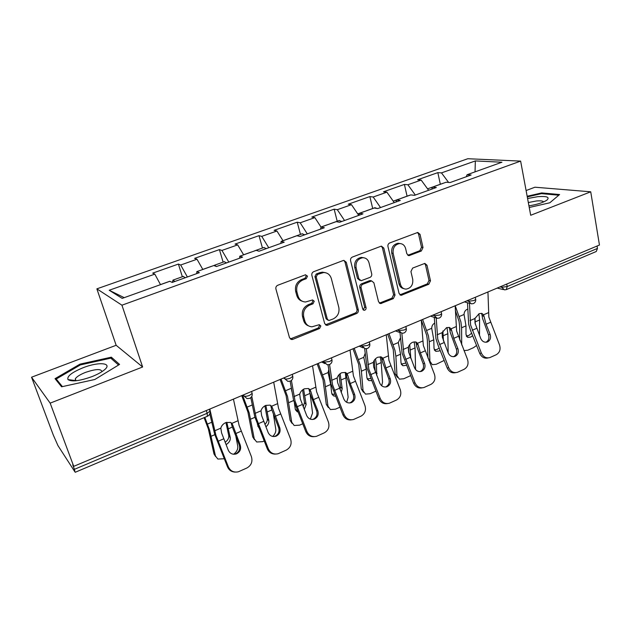 <?xml version="1.0" encoding="UTF-8"?>
<svg xmlns="http://www.w3.org/2000/svg" width="631" height="631" viewBox="0 0 631 631"><rect width="100%" height="100%" fill="white"/><g stroke="black" fill="none" stroke-linecap="round" stroke-linejoin="round"><path stroke-width="0.95" d="M307.518 276.11L305.223 274.879L277.766 285.251C276.22 286.024 275.605 287.271 275.913 288.998L289.519 337.735L291.751 339.549L292.816 339.36L319.586 328.514L320.832 325.967L319.286 324.697L311.974 326.803C308.385 326.535 305.996 324.579 304.82 320.95L303.724 316.943C302.809 311.556 304.734 307.636 309.505 305.183L312.976 303.826L314.23 301.255L312.597 299.946L305.57 301.989C301.792 301.792 299.268 299.772 298.013 295.947L296.901 291.877C295.971 286.403 297.911 282.451 302.738 280.03L306.248 278.697L307.518 276.11M302.257 301.239C299.512 300.372 297.69 298.455 296.791 295.497L295.679 291.435C294.748 285.969 296.688 282.033 301.5 279.62L305.002 278.295L306.272 275.715L305.688 274.769M290.26 338.95L318.324 327.978L319.57 325.438L319.176 324.697M308.63 325.911C306.098 325.02 304.418 323.19 303.59 320.43L302.501 316.439C301.579 311.059 303.503 307.147 308.259 304.71L311.722 303.353L312.976 300.79L312.495 299.954M421.311 251.012L422.999 247.533L420.033 234.338L417.761 232.445L389.69 242.959C388.294 243.661 387.718 244.844 387.955 246.508L399.076 293.494L401.182 295.292L428.812 284.258L430.484 280.811L426.982 265.233L424.837 263.403L412.635 268.088L410.939 271.575L412.737 279.367C413.202 284.904 410.994 288.154 406.112 289.116C403.233 288.982 401.34 287.373 400.44 284.281L393.168 253.386C392.64 247.928 394.754 244.654 399.526 243.558C402.633 243.598 404.676 245.278 405.638 248.598L406.829 253.772L409.062 255.642L421.311 251.012L419.836 250.696L421.524 247.226L418.558 234.069L417.493 232.484M142.63 366.99L116.143 345.283L31.55 377.212L50.164 403.138L142.63 366.99L121.941 305.191L520.63 161.102L530.695 215.274L590.726 191.8L599.45 245.025L73.732 466.348L72.746 464.85L74.419 469.33L207.157 413.273L206.29 410.544M50.164 403.138L73.732 466.348M346.301 262.307L343.895 260.39L343.154 260.54L313.678 271.685C312.187 272.426 311.58 273.657 311.864 275.368L324.657 323.545L326.85 325.359L327.828 325.17L356.578 313.528C357.998 312.779 358.574 311.588 358.321 309.955L346.301 262.307L344.968 261.952L343.879 260.39M352.358 257.069L380.808 246.319L381.471 246.169L383.814 248.078L395.022 295.134L393.318 298.637L380.674 303.59L378.545 301.784L373.891 282.783L371.659 280.937L362.849 284.242C361.429 284.975 360.845 286.166 361.098 287.823L366.059 307.683C366.193 309.182 365.578 310.058 364.221 310.302L362.715 309.04L350.584 260.682C350.323 258.994 350.915 257.787 352.358 257.069M121.941 305.191L96.866 288.848L467.816 158.728L520.63 161.102M440.328 184.26L437.835 172.634L417.604 179.764L421.161 180.072L428.615 190.27M437.835 172.634L441.479 172.894L475.332 160.937L501.953 162.214L467.098 174.716L471.12 175L450.069 182.564L446.141 182.225L432.456 187.131L436.321 187.51L414.535 195.334L410.781 194.908L396.615 199.988L400.299 200.453L377.732 208.561L374.167 208.033L359.496 213.294L362.983 213.862L339.604 222.27L336.236 221.639L321.029 227.089L324.318 227.759L300.072 236.475L296.917 235.734L281.15 241.389L284.21 242.178L259.049 251.217L256.139 250.357L239.772 256.225L242.588 257.132L216.465 266.527L213.806 265.533L196.817 271.622L199.364 272.671L172.216 282.428L169.842 281.3L122.193 298.384L109.195 290.252L154.816 274.138L160.503 284.644M182.351 276.757L178.407 264.066L152.694 273.128L154.816 274.138M178.407 264.066L180.687 265.004L196.998 259.238L202.827 269.469M223.114 262.141L219.422 249.608L194.616 258.355L196.998 259.238M219.422 249.608L221.946 250.428L237.674 244.875L243.637 254.837M262.464 248.03L259.002 235.663L235.063 244.094L237.674 244.875M259.002 235.663L261.747 236.373L276.938 231.009L283.011 240.719M300.466 234.409L297.225 222.191L274.106 230.339L276.938 231.009M297.225 222.191L300.182 222.798L314.853 217.616L321.029 227.089L320.595 229.1M337.199 221.236L334.154 209.176L311.817 217.048L314.853 217.616M334.154 209.176L337.309 209.689L351.483 204.681L358.755 215.384M372.708 208.506L369.861 196.588L348.265 204.207L351.483 204.681M369.861 196.588L373.189 197.014L386.898 192.171L394.272 202.622M407.066 196.186L404.408 184.418L383.506 191.785L386.898 192.171M404.408 184.418L407.894 184.757L421.161 180.072M431.73 189.158L432.456 187.131M407.894 184.757L415.324 195.05M395.976 202.007L396.615 199.988M373.189 197.014L380.525 207.56M358.952 215.313L359.496 213.294M337.309 209.689L344.534 220.495M300.182 222.798L307.297 233.88M280.827 243.392L281.15 241.389M261.747 236.373L268.735 247.738M239.567 258.221L239.772 256.225M221.946 250.428L228.793 262.094M196.738 273.617L196.817 271.622M180.687 265.004L187.375 276.977M31.55 377.212L53.296 435.051L57.957 445.604L75.002 472.004L74.419 469.33M109.195 290.252L124.204 297.658M590.726 191.8L534.938 187.21L526.104 190.546M597.068 246.027L597.462 248.425L596.271 251.501L506.472 289.55M116.143 345.283L96.866 288.848M466.285 176.735L467.098 174.716M441.479 172.894L448.602 182.438M475.332 160.937L475.048 171.861M79.979 364.142L55.023 378.671L61.593 386.795L94.816 379.499L119.559 364.418L111.34 357.178L79.979 364.142L80.279 364.97M529.243 207.489L549.822 202.78L559.602 194.529L541.69 192.92L527.161 196.265M325.446 324.831L355.245 313.039C356.657 312.298 357.233 311.107 356.98 309.474L344.968 261.952M317.464 274.438L316.194 277.009L327.355 319.254L328.901 320.524L333.144 318.955C337.774 316.533 339.659 312.676 338.808 307.384L331.362 278.642C330.108 274.69 327.536 272.655 323.656 272.537L317.464 274.438L316.194 274.043L314.932 276.607L316.194 277.009M327.86 320.114L326.077 318.742L314.932 276.607M325.383 272.679L322.37 272.15L319.838 272.663L321.116 273.049M316.194 274.043L319.838 272.663M379.373 303.132L391.906 298.203L393.61 294.701L382.41 247.77L381.321 246.185M371.509 280.89L369.498 280.7L361.492 283.832C360.08 284.565 359.496 285.756 359.749 287.405L364.702 307.218L366.059 307.683M363.117 309.805L364.702 307.218M369.009 262.796C367.999 259.475 365.909 257.787 362.722 257.716C357.714 258.813 355.505 262.149 356.089 267.749L358.858 278.847L361.137 280.716L369.963 277.411C371.375 276.686 371.959 275.502 371.706 273.846L369.009 262.796M363.716 257.756L361.358 257.377C356.365 258.465 354.157 261.802 354.748 267.378L356.089 267.749M359.859 280.338L357.509 278.452L354.748 267.378M407.823 255.295L419.836 250.696M400.228 243.558L398.082 243.258C393.326 244.355 391.212 247.62 391.748 253.063L393.168 253.386M403.848 288.659C401.379 288.193 399.77 286.6 399.013 283.879L391.748 253.063M399.912 294.858L427.337 283.863L429.001 280.432L425.499 264.886L424.576 263.427M75.854 380.335L75.002 380.84M112.066 359.284L111.34 357.178M541.824 193.67L541.69 192.92M226.805 422.249L230.268 437.662C230.52 440.422 229.116 442.749 226.04 444.634M215.597 456.513L213.996 453.965L208.38 429.033L204.097 417.667M204.83 417.359L209.587 430.058L215.463 456.016L217.861 459.052L224.234 458.753M233.659 454.257C236.743 451.804 238.108 449.098 237.761 446.149L235.939 436.731M225.093 442.292C227.815 440.383 229.029 438.166 228.753 435.65L225.937 422.533M169.589 281.331L170.812 281.757M172.334 282.388L173.012 280.101L174.874 281.473M183.203 276.449L185.285 277.735M240.206 444.981C241.342 448.838 240.182 451.749 236.728 453.728L236.16 453.949C232.594 454.809 229.976 453.579 228.296 450.25L221.599 432.992L220.826 428.141C221.513 425.68 223.137 423.851 225.685 422.636L230.441 422.384L231.869 423.385L232.839 425.262L231.277 423.338L232.255 426.777L239.275 445.013L240.206 444.981L232.839 425.262M234.984 472.075C231.482 471.87 228.99 470.134 227.499 466.861L228.39 466.908L215.968 435.437L209.807 409.062M209.8 413.818L214.714 434.373L227.499 466.861M228.39 466.908C230.512 471.144 233.841 472.769 238.392 471.775L246.887 467.997C251.359 465.394 252.857 461.584 251.375 456.56L239.102 425.397L233.438 399.115M231.277 423.338L231.088 422.723M233.722 454.265L235.813 453.728C239.252 451.764 240.403 448.854 239.275 445.013M83.111 367.731C71.839 372.361 66.791 376.313 67.974 379.586C71.634 381.968 79.561 381.006 91.763 376.699C96.59 374.806 100.455 372.803 103.358 370.673C114.085 363.022 99.556 361.192 83.111 367.731M101.899 371.691C101.323 368.67 95.888 368.898 85.595 372.353C80.161 374.514 76.73 376.66 75.302 378.805L75.625 380.793M62.406 386.614L56.222 379.01L80.389 364.907L110.796 358.156L118.549 365.034M56.995 381.108L56.222 379.01M528.944 205.864C536.973 204.539 542.912 202.669 546.761 200.24C550.098 197.188 547.069 196.004 537.691 196.691L527.579 198.52M543.583 201.944C543.046 200.926 540.649 200.603 536.382 200.981L528.328 202.535M527.279 196.904L541.469 193.638L558.79 195.208M265.848 405.37L268.861 420.774C269.074 422.983 268.08 425.01 265.872 426.856M254.474 439.657L252.7 436.873L247.92 412.051L241.728 395.621M242.738 395.653L249.245 412.997L254.254 438.845L256.691 442L262.599 441.661L264.144 440.966M272.71 436.455C275.037 434.167 276.062 431.785 275.794 429.309L273.483 414.78M258.836 427.771L257.33 424.032M257.716 426.114L258.268 426.359M264.886 424.411C266.692 422.636 267.489 420.782 267.268 418.85L264.886 405.851M213.956 265.588L214.453 265.249L216.496 266.519M224.25 261.731L226.537 262.906M303.606 389.193L306.153 404.463L304.229 409.464M292.027 423.346L290.11 420.356L286.111 395.645L280.085 379.476M281.063 379.065L287.539 396.52L291.735 422.249L294.188 425.507L299.638 425.152L302.667 423.803M291.767 391.244L291.222 387.915M310.342 419.158L312.566 413.029L310.121 393.839M297.927 412.019L295.284 409.219L294.393 402.87M295.434 409.858L297.209 410.237M303.188 406.861L304.481 402.61L302.557 389.911M251.193 252.077L251.635 251.974M254.033 251.114L254.656 250.886M263.861 247.533L266.329 248.606M345.275 372.393L348.131 397.285L346.656 402.286M340.125 373.686L342.207 388.688L341.182 392.419M328.341 407.547L326.282 404.384L323.025 379.791L317.156 363.866M328.712 369.861L328.104 372.55L330.731 384.46L331.701 393.287L333.649 395.945L331.93 394.146L334.659 394.241M318.245 363.409L324.547 380.603L327.986 406.206L330.431 409.558L335.471 409.18L339.872 407.216M335.44 396.189L333.649 395.945M340.022 389.532L340.472 386.913L339.005 374.704M289.874 238.202L290.355 238.084M292.587 237.288L293.281 237.035M302.107 233.817L304.741 234.795M380.241 356.744L381.203 362.596L382.552 382.047L381.716 385.793M375.477 358.826L376.447 364.655L376.762 375.611M363.456 392.245L361.287 388.925L358.716 364.466L352.997 348.777M365.136 353.415L363.779 357.312L366.209 369.088L366.926 377.874L368.851 380.596L367.179 378.963M354.196 348.273L360.333 365.215L361.389 371.178L363.054 390.684L365.475 394.115L370.137 393.728L375.839 391.196M371.58 380.603L368.851 380.596M367.147 378.892L370.744 378.513M375.303 371.974L374.293 360.262M327.237 224.81L327.765 224.675M329.832 223.934L330.589 223.658M339.06 220.566L341.852 221.457M414.141 341.813L415.056 347.926L415.577 369.529M409.708 344.589L410.852 358.589M397.443 377.417L395.18 373.962L393.255 349.629L387.679 334.178M400.433 337.916L398.295 342.562L400.543 354.22L401.016 362.959L402.917 365.728L401.34 364.308M388.972 333.633L394.951 350.323L395.874 356.239L396.994 375.65L399.391 379.152L403.714 378.774L410.6 375.658M406.451 365.317L402.917 365.728M401.261 364.126L405.559 363.101M408.793 352.65L408.462 346.758M363.353 211.858L363.921 211.708M365.83 211.022L366.65 210.73M374.782 207.757L377.709 208.561M279.675 427.502C280.795 431.296 279.691 434.144 276.362 436.053L275.85 436.258C272.395 437.102 269.839 435.879 268.183 432.598L261.644 415.624L260.982 410.82C261.691 408.391 263.285 406.585 265.746 405.41L270.1 405.141L271.63 406.222L272.521 408.099L270.88 406.254L271.772 409.669L278.618 427.605L279.675 427.502L272.521 408.099M275.313 454.075C271.622 454.131 268.964 452.419 267.347 448.933L268.372 448.917L256.21 417.974L251.793 396.371M250.791 397.656L254.845 416.996L267.347 448.933M268.372 448.917C270.462 453.113 273.728 454.714 278.153 453.728L286.269 450.1C290.583 447.584 292.011 443.861 290.552 438.931L278.539 408.296L273.696 382.165M270.88 406.254L270.589 405.37M273.775 436.581L275.313 436.124C278.634 434.215 279.73 431.375 278.618 427.605M317.779 410.639C318.884 414.354 317.827 417.146 314.617 419L314.159 419.181C310.807 420.009 308.314 418.803 306.682 415.553L300.301 398.855L299.733 394.099C300.466 391.693 302.028 389.926 304.41 388.791L308.409 388.507L310.01 389.666L310.831 391.528L309.103 389.769L309.924 393.145L316.604 410.797L317.779 410.639L313.362 399.66L310.831 391.528M314.064 436.668C310.278 436.936 307.526 435.256 305.814 431.636L306.958 431.549L295.056 401.135L291.419 380.461M290.134 381.211L293.573 400.228L305.814 431.636M306.958 431.549C309.024 435.705 312.211 437.291 316.517 436.313L324.295 432.834C328.451 430.389 329.816 426.745 328.372 421.91L316.612 391.78L312.534 365.814M309.103 389.769L308.74 388.649M312.321 419.497L313.457 419.126C316.659 417.28 317.709 414.504 316.604 410.797M354.59 394.343C355.679 397.995 354.677 400.724 351.57 402.523L351.159 402.681C347.91 403.493 345.472 402.294 343.863 399.092L337.632 382.662L337.151 377.953C337.916 375.571 339.446 373.836 341.75 372.732L345.425 372.44L347.089 373.67L347.839 375.524L346.04 373.836L346.782 377.18L353.305 394.556L354.59 394.343L350.252 383.545L347.839 375.524M351.388 419.844C347.555 420.285 344.747 418.637 342.964 414.914L344.218 414.78L332.569 384.863L329.54 364.521M328.033 364.828L330.991 384.027L342.964 414.914M344.218 414.78C346.269 418.881 349.377 420.459 353.557 419.489L361.019 416.144C365.041 413.778 366.335 410.221 364.915 405.465L353.399 375.824L350.039 350.024M346.04 373.836L345.614 372.511M349.487 402.988L350.3 402.704C353.392 400.914 354.393 398.193 353.305 394.556M390.171 378.592C391.244 382.181 390.289 384.847 387.292 386.59L386.921 386.74C383.758 387.537 381.384 386.346 379.799 383.183L373.71 367.013L373.323 362.352C374.096 359.993 375.603 358.282 377.835 357.217L381.219 356.925L382.922 358.203L383.609 360.056L381.739 358.44L382.418 361.752L388.791 378.852L390.171 378.592L385.904 367.976L383.609 360.056M387.379 403.58C383.545 404.163 380.714 402.554 378.876 398.76L380.233 398.571L368.812 369.135L366.319 348.762M364.631 348.651L367.147 368.362L378.876 398.76M380.233 398.571C382.252 402.633 385.296 404.187 389.359 403.233L396.52 400.015C400.409 397.719 401.647 394.233 400.235 389.564L388.948 360.404L386.275 334.769M381.739 358.44L381.266 356.941M385.36 387.04L385.92 386.827C388.909 385.091 389.863 382.433 388.791 378.852M424.584 363.361C425.641 366.887 424.726 369.498 421.831 371.194L421.492 371.328C418.432 372.101 416.113 370.925 414.551 367.802L408.604 351.877L408.289 347.263C409.085 344.936 410.568 343.248 412.721 342.223L415.845 341.923L417.58 343.256L418.203 345.094L416.263 343.548L416.886 346.829L423.109 363.669L424.584 363.361L420.388 352.918L418.203 345.094M422.131 387.852C418.321 388.554 415.482 386.984 413.605 383.143L415.048 382.899L403.864 353.936L401.844 333.255L398.847 330.652L398.595 329.587M399.999 332.584L402.113 353.226L413.605 383.143M415.048 382.899C417.044 386.913 420.017 388.451 423.961 387.521L430.863 384.421C434.609 382.189 435.792 378.781 434.404 374.183L423.338 345.488L421.295 320.027M416.263 343.548L415.782 341.939M420.009 371.62L420.364 371.47C423.259 369.79 424.166 367.187 423.109 363.669M447.008 327.505L447.836 333.728L448.168 352.903M442.867 330.991L443.498 341.166M427.952 358.108L427.361 340.18L426.682 335.274L421.303 320.193M434.601 323.19C432.748 324.239 431.785 325.943 431.707 328.294L433.781 339.817L434.025 348.517L435.887 351.333L434.42 350.095M422.628 319.467L428.457 335.905L429.261 341.773L429.877 361.098L432.227 364.655L436.234 364.276L444.153 360.427M440.115 350.371L438.916 351.049L435.887 351.333M430.35 363.03L429.837 362.809M434.286 349.819L437.023 349.448L439.168 347.996M398.279 199.341L398.879 199.175M400.653 198.536L401.521 198.229M409.338 195.373L409.953 195.2M457.885 348.62C458.934 352.09 458.059 354.646 455.259 356.286L454.951 356.412C451.97 357.17 449.714 356.002 448.176 352.91L442.355 337.238L442.118 332.663L446.48 327.71L449.367 327.41L451.11 328.79L451.678 330.62L449.682 329.137L450.234 332.379L456.323 348.967L457.885 348.62L453.76 338.342L451.678 330.62M455.716 372.637C451.946 373.442 449.106 371.904 447.198 368.023L448.736 367.731L437.764 339.226L436.21 318.111M434.278 317.361L435.934 338.579L437.946 344.96L447.198 368.023M448.736 367.731C450.708 371.698 453.61 373.229 457.443 372.314L464.085 369.324C467.713 367.163 468.841 363.819 467.476 359.299L456.623 331.054L455.164 305.767M449.682 329.137L449.209 327.465M453.515 356.696L453.705 356.618C456.497 354.977 457.372 352.429 456.323 348.967M478.882 313.781L479.599 319.972L479.497 335.44M475.009 318.134L475.269 324.113M459.762 340.085L459.644 326.227L459.06 321.368L455.369 310.618M467.689 309.151L467.137 309.348C465.173 310.302 464.148 312.014 464.061 314.475L465.978 325.872L466.009 334.525L467.823 337.38L466.459 336.299M455.227 305.743L460.906 321.944L461.6 327.765L461.718 344.96M463.974 350.591L467.76 350.229L473.518 347.665L476.555 345.48M472.658 335.747L470.639 337.096L467.823 337.38M466.277 335.937L468.691 335.558L471.633 333.207M467.697 309.348L467.169 309.332M432.069 187.218L432.708 187.044M434.349 186.453L435.264 186.129M442.781 183.384L443.427 183.203M490.121 334.343C491.163 337.759 490.326 340.267 487.613 341.86L487.329 341.978C484.442 342.712 482.242 341.552 480.719 338.508L475.025 323.064L474.859 318.537L479.15 313.662L481.824 313.37L483.567 314.782L484.08 316.604L482.029 315.177L482.534 318.395L488.489 334.738L490.121 334.343L486.067 324.231L484.08 316.604M488.205 357.911C484.482 358.802 481.658 357.296 479.726 353.392L481.35 353.06L470.584 324.997L469.488 303.314M467.476 302.754L468.683 324.397L470.623 330.691L479.726 353.392M481.35 353.06C483.283 356.972 486.122 358.487 489.845 357.596L496.25 354.709C499.768 352.611 500.84 349.337 499.492 344.889L488.844 317.077L487.944 291.964M482.029 315.177L481.532 313.37M485.941 342.247L485.98 342.231C488.686 340.637 489.522 338.137 488.489 334.738M75.27 472.256L207.362 416.286L207.157 413.273L209.997 411.167L209.8 410.347L209.957 411.057M506.709 284.068L507.206 286.545L597.462 248.425M500.004 286.892L501.692 287.294L507.206 286.545L506.283 289.629L504.469 289.874L501.692 287.294L501.479 286.269M242.777 395.18L243.921 395.96L243.582 394.84M251.572 391.48L252.155 393.436L249.545 395.369C247.013 396.331 245.143 396.528 243.921 395.96L247.029 398.579L249.576 398.398C251.619 397.404 252.479 395.755 252.155 393.436L251.903 392.608M283.524 378.024L284.77 378.742L284.455 377.638M322.827 361.484L324.16 362.139L323.861 361.042M360.743 345.52L362.162 346.119L361.886 345.039M397.356 330.1L398.847 330.652L404.424 329.958L406.317 328.562L406.175 327.97M432.732 315.208L434.294 315.705L434.057 314.656M466.932 300.813L468.557 301.263L468.328 300.222M292.232 374.364L292.792 376.344L290.386 378.119C287.941 379.05 286.064 379.255 284.77 378.742L287.862 381.361L290.252 381.163C292.24 380.209 293.092 378.6 292.792 376.344L292.571 375.579M331.449 357.856L331.977 359.851L329.761 361.492L324.16 362.139L327.221 364.757L329.469 364.544C331.417 363.614 332.253 362.052 331.977 359.851L331.788 359.142M369.293 341.923L369.798 343.934L367.755 345.441L362.162 346.119L365.183 348.73L367.313 348.509C369.222 347.61 370.05 346.08 369.798 343.934L369.632 343.288M439.31 318.008C441.045 317.117 441.81 315.681 441.605 313.702L439.854 314.995L434.294 315.705L437.204 318.308L439.16 318.071M441.148 311.667L441.479 313.165M473.439 303.55C475.143 302.667 475.908 301.271 475.719 299.339L474.094 300.53L468.557 301.263L471.404 303.85L473.282 303.614M475.285 297.296L475.616 298.849M301.5 279.62L302.738 280.03M295.679 291.435L296.901 291.877M296.791 295.497L298.013 295.947M311.722 303.353L312.976 303.826M308.259 304.71L309.505 305.183M302.501 316.439L303.724 316.943M303.59 320.43L304.82 320.95M318.324 327.978L319.586 328.514M291.617 338.784L292.816 339.36M305.002 278.295L306.248 278.697M356.98 309.474L358.321 309.955M355.245 313.039L356.578 313.528M326.55 324.649L327.828 325.17M326.077 318.742L327.355 319.254M382.41 247.77L383.814 248.078M393.61 294.701L395.022 295.134M391.906 298.203L393.318 298.637M380.138 302.967L381.526 303.416M369.498 280.7L370.87 281.095M361.492 283.832L362.849 284.242M359.749 287.405L361.098 287.823M357.509 278.452L358.858 278.847M408.289 255.169L409.74 255.492M399.013 283.879L400.44 284.281M425.499 264.886L426.982 265.233M429.001 280.432L430.484 280.811M427.337 283.863L428.812 284.258M400.559 294.701L401.986 295.127M418.558 234.069L420.033 234.338M421.524 247.226L422.999 247.533M232.342 427.077L228.509 428.741M214.808 434.672L211.251 436.218M211.708 422.265L207.465 424.079M213.996 453.965L215.463 456.016M228.753 435.65L230.268 437.662M214.698 430.792L220.826 428.141M231.869 423.385L237.903 420.774M235.631 433.607L241.168 431.194M218.074 441.274L223.697 438.821M271.858 409.961L267.402 411.893M254.932 417.296L250.744 419.11M252.203 404.968L247.202 407.105M252.7 436.873L254.254 438.845M267.268 418.85L268.861 420.774M310.002 393.436L304.986 395.613M293.66 400.519L288.88 402.586M291.206 388.31L285.583 390.715M290.11 420.356L291.735 422.249M304.481 402.61L306.153 404.463M346.222 377.748L341.316 379.878M330.731 384.46L325.746 386.622M328.104 372.55L322.662 374.869M326.282 404.384L327.986 406.206M340.472 386.913L342.207 388.688M381.203 362.596L376.447 364.655M366.209 369.088L361.389 371.178M363.779 357.312L358.518 359.56M361.287 388.925L363.054 390.684M375.295 371.714L377.093 373.426M415.056 347.926L410.458 349.921M400.543 354.22L395.874 356.239M398.295 342.562L393.2 344.739M395.18 373.962L396.994 375.65M255.066 413.376L260.982 410.82M271.63 406.222L277.459 403.714M275.179 416.334L280.519 413.999M258.237 423.732L263.663 421.366M294.022 396.568L299.733 394.099M310.01 389.666L315.642 387.237M313.362 399.66L318.521 397.404M297.004 406.806L302.241 404.518M331.638 380.335L337.151 377.953M347.089 373.67L352.532 371.32M350.252 383.545L355.237 381.369M334.446 390.455L339.502 388.246M367.991 364.647L373.323 362.352M382.922 358.203L388.183 355.939M385.904 367.976L390.731 365.87M370.626 374.648L375.516 372.519M403.13 349.487L408.289 347.263M417.58 343.256L422.66 341.063M420.388 352.918L425.057 350.883M405.607 359.37L410.339 357.304M447.836 333.728L443.38 335.66M433.781 339.817L429.261 341.773M431.707 328.294L426.777 330.399M428.772 360.143L429.877 361.098M437.125 334.816L442.118 332.663M451.11 328.79L456.032 326.661M453.76 338.342L458.272 336.37M439.452 344.589L444.035 342.594M479.599 319.972L475.277 321.842M465.978 325.872L461.6 327.765M464.061 314.475L459.289 316.51M470.032 320.619L474.859 318.537M483.567 314.782L488.331 312.724M486.067 324.231L490.445 322.323M472.217 330.281L476.65 328.349M207.362 416.286C209.476 415.253 210.352 413.55 209.997 411.167L209.382 409.243M324.941 363.622L321.629 361.989M363.164 347.87L359.189 346.174M401.821 333.255L403.856 333.026M400.038 332.592L395.456 330.904M403.998 332.971C405.772 332.056 406.545 330.589 406.317 328.562L405.836 326.535M435.635 317.795L430.5 316.147M470.016 303.464L464.384 301.886M503.246 289.574L497.165 288.083M290.552 338.981L291.751 339.549M325.572 324.831L326.85 325.359M322.37 272.15L323.656 272.537M379.444 303.18L380.674 303.59M370.287 280.535L371.659 280.937M363.298 309.979L364.221 310.302M361.358 257.377L362.722 257.716M408.012 255.405L409.062 255.642M398.082 243.258L399.526 243.558M400.038 294.945L401.182 295.292M169.763 281.268L160.479 284.597M183.376 276.386L173.012 280.101M236.16 453.949L235.237 453.957M75.31 380.525L67.974 379.586M76.004 380.753L75.302 378.805M211.322 266.369L202.796 269.421M224.455 261.66L214.453 265.249M258.45 426.824L257.992 426.256M251.414 251.998L243.605 254.79M264.089 247.447L254.435 250.909M297.24 411.806L295.592 409.929M290.118 238.116L282.988 240.671M302.359 233.73L293.036 237.067M327.505 224.715L320.998 227.042M339.336 220.471L330.328 223.697M363.637 211.756L357.73 213.877M375.082 207.654L366.366 210.778M275.85 436.258L274.808 436.321M314.159 419.181L313 419.307M351.159 402.681L349.889 402.862M386.921 386.74L385.549 386.977M421.492 371.328L420.033 371.612M398.587 199.23L393.231 201.147M409.653 195.255L401.229 198.284M454.951 356.412L453.65 356.689M432.401 187.107L427.566 188.835M443.112 183.266L434.956 186.184M487.329 341.978L486.201 342.231"/></g></svg>
